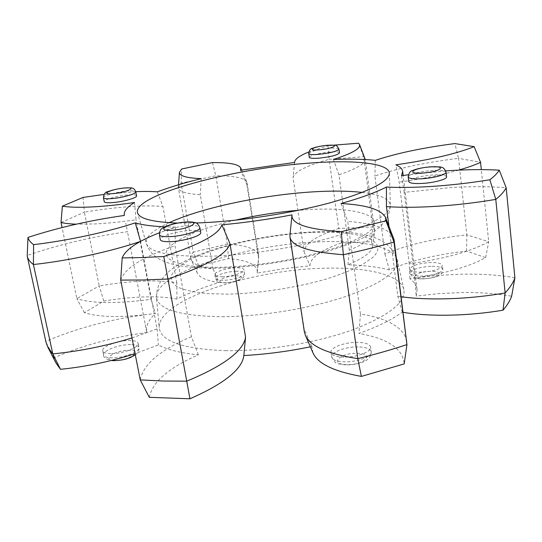 <?xml version="1.0" encoding="UTF-8"?>
<svg xmlns="http://www.w3.org/2000/svg" width="542" height="542" viewBox="0 0 542 542"><rect width="100%" height="100%" fill="white"/><g stroke="black" fill="none" stroke-linecap="round" stroke-linejoin="round"><path stroke-width="0.41" stroke-dasharray="2.71 2.03" d="M56.043 363.086L54.064 357.761C82.533 345.369 113.447 336.968 146.807 332.551L146.679 331.941C145.717 325.993 148.643 319.834 155.452 313.472C123.109 317.775 99.416 317.51 84.376 312.68L103.834 301.067C119.552 298.459 134.22 297.05 147.831 296.84C159.138 296.684 168.847 297.429 176.949 299.069C188.907 292.944 202.918 287.45 218.995 282.585C206.59 280.654 199.368 277.504 197.335 273.134C196.333 270.851 196.773 268.412 198.663 265.81L228.555 258.609C247.586 260.153 257.186 264.638 257.342 272.064L257.165 273.121L283.554 268.676L309.929 265.824C310.065 257.884 320.593 250.228 341.501 242.857L371.521 241.739L372.882 226.963L338.75 228.453L329.116 159.321L363.689 156.706L365.084 158.433M222.789 276.745C217.911 276.793 215.262 276.122 214.835 274.733C213.995 272.023 226.536 267.924 235.845 267.789C240.79 267.714 243.5 268.385 243.961 269.808C244.869 272.463 232.213 276.65 222.789 276.745M421.629 272.192C414.481 272.219 410.579 271.224 409.935 269.198C411.446 265.607 418.295 263.385 430.477 262.524C437.699 262.45 441.669 263.446 442.387 265.519C440.897 269.11 433.979 271.332 421.629 272.192M343.885 357.097C336.06 356.819 331.758 355.247 330.979 352.381C329.888 347.666 344.847 342.07 357.388 342.348C365.342 342.551 369.752 344.129 370.613 347.09C371.798 351.704 356.629 357.469 343.885 357.097M110.751 353.608C105.886 353.472 103.21 352.53 102.709 350.782C101.347 346.595 118.556 340.166 129.884 340.484C134.863 340.579 137.621 341.528 138.156 343.33C139.653 347.388 122.268 354.001 110.751 353.608M200.696 232.532C200.133 230.96 196.651 230.289 190.235 230.526C177.417 230.967 159.192 236.447 160.296 239.652M446.574 176.861C445.795 175.161 441.154 174.538 432.645 174.998C418.573 176.34 410.606 178.521 408.743 181.543M339.482 152.878C339.001 151.868 335.769 151.57 329.787 151.99C317.93 153.284 311.088 155.046 309.265 157.288M136.57 195.825C136.211 194.896 133.691 194.571 129.023 194.842C118.847 195.405 103.366 199.632 104.227 201.685M226.271 350.681C183.514 349.143 161.17 341.535 159.226 327.856C156.889 300.227 252.084 269.286 325.288 268.215C366.738 267.03 400.585 274.713 403.878 289.543C405.985 302.436 388.729 315.925 352.104 330.01C316.155 342.903 265.607 351.223 226.271 350.681M371.521 241.739L372.767 246.17C371.941 251.962 363.668 258.175 347.95 264.794C363.933 265.255 377.754 266.962 389.4 269.909C409.705 260.905 435.409 254.632 466.52 251.095L485.659 257.626C468.708 267.023 443.458 274.062 409.901 278.744C414.135 281.921 416.527 285.539 417.076 289.597L416.236 296.095L438.952 293.588L461.655 292.531C479.846 292.28 496.513 293.513 511.648 296.23M514.9 277.728C498.633 274.957 480.625 273.785 460.869 274.211L437.773 275.411L414.644 277.978L404.197 192.356L451.296 187.525C471.398 186.326 489.69 186.394 506.174 187.715M134.518 202.491L136.042 219.781C121.435 221.895 108.027 223.27 95.812 223.914L76.32 224.171M176.949 299.069L176.807 282.836C168.46 281.366 158.535 280.756 147.038 281.007C132.255 281.359 116.313 282.992 99.22 285.905L84.362 212.152C101.788 209.253 117.973 207.342 132.925 206.434C144.558 205.743 154.558 205.757 162.918 206.475L157.376 191.841M176.807 282.836L162.918 206.475M149.274 397.306C152.593 381.744 168.955 367.598 198.365 354.854C180.608 353.038 167.282 349.726 158.379 344.922L135.094 353.675M403.214 312.314L402.239 312.151C392.151 319.604 377.72 326.697 358.96 333.438C387.821 338.52 402.896 348.675 404.183 363.912M313.032 352.957L311.813 346.501L310.37 346.805M198.365 354.854L191.434 336.745L174.998 245.722L175.398 227.051L159.362 232.775M445.72 170.893L408.397 174.768M333.669 145.175L327.978 145.71L308.798 151.977M135.785 191.678L104.111 194.415M175.398 227.051L164.843 226.813M196.021 222.992L177.641 223.067M146.807 332.551L143.447 315.004C108.224 319.8 75.67 328.587 45.799 341.358L27.1 255.526C58.102 244.74 91.564 236.8 127.478 231.705L125.805 223.101M54.064 357.761L45.934 342.022M409.901 278.744L409.244 263.846C444.921 258.73 471.411 251.352 488.708 241.718L481.31 169.619M485.659 257.626L488.708 241.718L466.831 234.862L458.579 158.311L480.571 162.363M347.95 264.794L349.299 250.167C365.342 243.534 373.763 237.389 374.563 231.739L374.563 230.343L372.882 226.963L363.689 156.706L358.547 143.203M257.165 273.121L258.703 255.661C256.854 249.063 246.393 245.208 227.301 244.103L215.845 175.75C233.961 175.71 244.279 177.823 246.82 182.105L246.847 184.578L240.573 170.263M228.555 258.609L227.301 244.103L193.27 252.145L181.103 183.162L215.845 175.75L212.437 162.573M103.834 301.067L99.22 285.905L76.849 298.642L62.079 227.552M61.036 222.532L84.362 212.152L83.001 197.451M198.663 265.81L193.27 252.145C191.346 254.408 190.547 256.562 190.886 258.602L191.306 259.93C193.277 264.191 200.54 267.24 213.094 269.089L200.296 194.741C186.36 193.826 179.056 191.583 178.372 188.006L178.338 187.308L181.103 183.162L181.665 168.996M201.197 178.657L200.296 194.741M213.094 269.089L218.995 282.585M258.622 258.012L246.847 184.578M341.501 242.857L338.75 228.453C316.243 235.933 304.672 243.683 304.028 251.691L293.066 177.512C294.665 171.685 306.684 165.628 329.116 159.321L327.978 145.71M294.638 162.417L293.053 177.918M304.028 251.691L309.929 265.824M349.299 250.167L338.94 174.781L333.384 159.49M365.281 159.544C365.057 163.813 356.277 168.894 338.94 174.781M466.52 251.095L466.831 234.862C433.979 238.507 406.683 244.903 384.935 254.049L374.895 176.048C397.266 168.359 425.158 162.451 458.579 158.311L454.867 143.576M375.362 160.337L374.895 176.048M384.935 254.049L389.4 269.909M409.244 263.846L399.197 182.18L395.856 164.843M458.579 170.127C441.581 174.951 421.791 178.962 399.197 182.18M401.52 175.743L404.197 192.356M414.644 277.978L416.236 296.095M402.239 312.151L397.821 296.264L388.899 225.926M397.821 296.264L401.256 296.759M406.859 341.23C403.715 327.564 388.241 318.486 360.43 313.994L347.754 221.393C373.573 223.311 388.817 228.649 393.485 237.416M341.04 203.521L347.754 221.393M360.43 313.994L358.96 333.438M311.813 346.501L304.211 329.211L289.943 235.167L292.016 214.876M304.211 329.211L304.347 331.765M191.434 336.745C160.371 349.827 143.298 364.204 140.222 379.881M120.69 280.092C124.687 268.249 142.79 256.793 174.998 245.722M132.011 337.923L157.112 328.872L140.541 241.393M157.112 328.872L158.379 344.922M143.447 315.004L127.478 231.705M84.376 312.68L76.849 298.642C91.991 303.608 116.74 303.838 151.083 299.333L136.042 219.781M151.083 299.333L155.452 313.472M358.025 346.927C345.491 346.629 330.559 352.259 331.657 357.029C332.436 359.929 336.738 361.528 344.556 361.826C357.293 362.225 372.435 356.426 371.243 351.751C370.376 348.763 365.972 347.151 358.025 346.927M346.961 364.603C328.703 364.454 339.739 352.761 357.029 353.33C375.132 353.201 365.064 365.145 346.961 364.603M130.697 344.597C119.369 344.258 102.187 350.728 103.563 354.963C104.064 356.731 106.747 357.693 111.605 357.835C123.115 358.255 140.473 351.602 138.962 347.49C138.427 345.667 135.669 344.705 130.697 344.597M114.904 360.342C100.182 360.247 115.439 349.847 129.186 350.328C143.928 350.2 129.253 360.803 114.904 360.342M236.42 271.264C227.118 271.379 214.598 275.499 215.438 278.242C215.865 279.652 218.521 280.336 223.392 280.295C232.809 280.221 245.451 276.007 244.537 273.324C244.069 271.881 241.366 271.196 236.42 271.264M225.655 282.68C212.864 283.053 223.311 275.939 235.404 275.844C248.168 275.35 238.182 282.558 225.655 282.68M430.924 266.325C418.749 267.172 411.913 269.408 410.409 273.039C411.06 275.085 414.955 276.102 422.096 276.088C434.433 275.241 441.344 273.005 442.828 269.374C442.109 267.281 438.139 266.257 430.924 266.325M423.695 278.717C408.438 279.144 415.707 271.454 430.294 271.318C445.409 270.749 438.83 278.554 423.695 278.717M408.187 176.97C410.064 174.002 418.038 171.834 432.123 170.473C440.639 169.998 445.287 170.588 446.059 172.248M159.389 234.733C158.298 231.59 176.556 226.163 189.382 225.689C195.804 225.431 199.287 226.075 199.842 227.613M308.723 153.549C310.559 151.353 317.409 149.599 329.272 148.298C335.261 147.864 338.493 148.142 338.974 149.138M103.447 197.728C102.601 195.716 118.095 191.522 128.278 190.94C132.959 190.655 135.473 190.967 135.825 191.875M222.037 316.718C260.6 316.616 310.234 308.486 345.681 296.508C381.819 283.446 399 271.19 397.205 259.726C394.291 246.549 361.216 240.147 320.437 241.807C248.412 243.805 154.348 272.87 156.462 297.423C158.264 309.563 180.12 315.993 222.037 316.718M312.741 232.41C359.292 230.255 390.897 240.499 372.598 257.572L362.029 264.869C352.361 269.828 340.376 274.577 326.067 279.103C295.959 287.788 258.588 293.507 227.681 294.171L206.712 293.581C194.612 292.301 185.12 290.234 178.237 287.375C173 284.157 170.567 280.478 170.94 276.352C172.844 272.07 177.126 267.701 183.792 263.236C209.652 247.531 266.251 234.395 312.741 232.41M362.307 192.437C380.125 194.544 389.481 198.846 390.376 205.343C389.969 214.761 371.378 225.174 334.61 236.59C298.656 247.145 249.652 254.957 211.631 256.183C171.299 256.894 149.538 252.687 146.34 243.561C145.209 237.098 152.803 230.14 169.124 222.687M235.343 220.181C200.459 228.297 172.268 240.16 166.943 250.479C161.611 260.743 182.837 268.29 223.108 267.213C247.26 266.251 272.369 263.127 298.446 257.857C314.875 254.103 329.577 249.95 342.551 245.404C354.143 240.763 363.018 236.183 369.177 231.658C387.767 215.791 356.141 206.902 309.407 209.544L298.486 210.289M330.979 352.381L331.657 357.029L335.064 362.219C335.539 363.323 339.265 364.244 346.243 364.983C358.018 364.644 371.419 361.629 371.243 351.751L370.613 347.09M102.709 350.782L103.563 354.963C103.251 357.313 105.812 359.156 111.252 360.491M214.835 274.733L215.438 278.242C217.315 281.765 217.085 282.531 225.126 282.863C236.061 282.03 245.655 279.171 244.537 273.324L243.961 269.808M409.935 269.198L410.409 273.039C411.053 277.199 415.355 279.157 423.329 278.913C432.604 278.066 438.038 276.786 439.623 275.072C441.547 274.103 442.618 272.206 442.828 269.374L442.387 265.519M403.878 289.543L397.205 259.726C387.679 232.213 354.265 231.366 314.285 231.827C276.799 233.798 241.529 240.262 208.46 251.203C178.677 262.213 156.475 273.805 156.462 297.423L159.226 327.856M389.359 173.298L390.376 205.343C388.621 228.25 365.958 238.392 334.495 249.171C301.711 259.598 256.461 267.111 220.526 268.087C207.633 268.365 196.163 267.917 186.096 266.752C171.482 264.543 166.848 262.613 162.898 260.905C154.68 257.43 149.165 251.644 146.34 243.561L137.512 212.735M190.886 258.602L178.372 188.006M178.528 184.795L178.338 187.308M197.335 273.134L191.306 259.93M258.703 255.661L247.037 182.844M374.563 230.343L365.315 159.544M417.076 289.597L403.18 175.5M146.679 331.941L145.215 324.34M294.591 162.417L293.066 177.512M241.63 170.073L246.82 182.105M257.342 272.064L258.744 257.199M372.767 246.17L374.563 231.739M135.317 354.814C137.946 353.133 139.165 350.688 138.962 347.49L138.156 343.33"/><path stroke-width="0.81" d="M142.234 257.538L163.779 256.535L167.952 279.035L143.366 279.977L120.69 280.092L122.194 257.931L142.234 257.538M159.389 234.733L160.296 239.652C160.791 241.183 164.172 241.854 170.445 241.664C183.494 241.285 201.963 235.635 200.696 232.532L199.842 227.613C201.102 230.655 182.6 236.251 169.538 236.664C163.264 236.874 159.876 236.231 159.389 234.733C159.985 228.507 161.218 228.934 166.292 226.177C172.41 223.873 179.219 222.477 186.712 221.976C189.802 221.786 192.579 222.003 195.045 222.627C196.78 222.633 198.379 224.293 199.842 227.613M408.187 176.97L408.743 181.543C409.413 183.203 413.959 183.826 422.381 183.42C434.142 182.776 447.279 179.178 446.574 176.861L446.059 172.248C446.757 174.517 433.607 178.081 421.832 178.758C413.404 179.185 408.858 178.589 408.187 176.97C408.749 173.006 410.348 170.811 412.997 170.378C417.204 168.65 423.072 167.464 430.605 166.821C441.141 167.126 443.424 165.642 446.059 172.248M308.723 153.549L309.265 157.288C309.692 158.284 312.863 158.582 318.777 158.183C330.789 156.882 337.693 155.114 339.482 152.878L338.974 149.138C337.171 151.333 330.261 153.088 318.242 154.402C312.321 154.809 309.15 154.524 308.723 153.549C309.279 150.127 310.593 148.366 312.659 148.264C316.23 146.909 321.216 145.906 327.632 145.263C336.819 145.554 335.762 143.813 338.974 149.138M103.447 197.728L104.227 201.685C104.545 202.593 106.998 202.925 111.584 202.674C121.909 202.146 137.553 197.816 136.57 195.825L135.825 191.875C136.801 193.819 121.137 198.115 110.805 198.67C106.218 198.928 103.766 198.616 103.447 197.728C103.739 194.022 105.29 191.976 108.102 191.583C113.007 189.734 118.922 188.494 125.832 187.857C130.812 188.291 133.305 186.306 135.825 191.875M177.641 223.067C152.648 222.145 139.267 218.704 137.512 212.735C132.81 194.93 234.029 168.149 310.139 163.047C353.987 159.68 389.048 163.04 389.359 173.298C388.919 181.678 369.644 191.394 331.528 202.423C294.245 212.667 243.426 220.75 204.205 222.667L196.021 222.992M401.256 296.759C428.871 300.607 469.345 299.306 505.124 292.944C510.029 287.639 513.294 282.565 514.9 277.728L511.648 296.23C510.056 300.702 507.17 305.349 503.003 310.18C468.139 316.155 429.176 316.792 403.214 312.314M104.111 194.415L83.001 197.451L62.371 206.156C69.762 207.396 80.616 207.6 94.931 206.773C106.943 206.041 120.134 204.612 134.518 202.491C127.133 207.037 123.718 211.231 124.267 215.066L124.355 215.459C90.08 220.303 57.96 227.62 27.994 237.423C28.604 239.998 30.467 242.41 33.584 244.645C67.581 240.662 107.607 231.996 135.263 222.877L140.581 241.373M388.899 225.926L386.446 206.61L386.439 187.037C398.743 187.695 413.099 187.539 429.501 186.57C449.399 185.35 469.521 183.081 489.86 179.761C494.324 176.36 497.461 173.162 499.257 170.154C483.125 169.253 465.28 169.497 445.72 170.893M503.003 310.18L505.124 292.944L495.781 199.402C473.816 203.101 452.014 205.52 430.375 206.665C413.695 207.498 399.048 207.484 386.446 206.61M514.9 277.728L506.174 187.715C504.399 191.36 500.937 195.255 495.781 199.402L489.86 179.761M140.222 379.881L162.573 381.026L186.733 381.175L167.952 279.035C206.543 265.858 227.213 254.042 229.957 243.588L245.56 337.077L243.846 355.532C242.186 369.292 224.212 383.709 189.937 398.79L149.274 397.306L140.222 379.881L120.69 280.092M135.094 353.675C110.778 361.514 85.9 366.724 60.474 369.319L56.043 363.086L47.825 347.219L52.784 353.892L33.414 264.537C29.912 261.888 27.838 259.049 27.195 256.014L27.994 237.423M361.378 376.412L357.801 358.641C375.233 354.353 391.609 349.678 406.94 344.61L404.183 363.912L361.378 376.412C333.831 371.433 317.72 363.614 313.032 352.957L305.356 335.247C310.153 346.148 327.632 353.946 357.801 358.641L343.343 254.713C309.306 252.172 291.521 246.292 289.977 237.057L289.943 235.167M310.37 346.805C287.944 351.433 265.77 354.346 243.846 355.532M159.362 232.775C137.743 241.258 125.358 249.645 122.194 257.931M163.779 256.535C199.964 244.53 219.327 233.961 221.874 224.822L229.957 243.588M341.284 231.651L385.951 220.879L385.484 217.383L394.048 239.584L406.94 344.61L394.007 242.091C378.187 246.542 361.297 250.75 343.343 254.713L341.284 231.651C307.714 229.476 291.284 223.988 291.982 215.194L292.016 214.876C268.297 219.381 244.916 222.694 221.874 224.822M385.484 217.383C381.189 209.517 366.372 204.896 341.04 203.521C360.62 197.999 375.755 192.505 386.439 187.037M408.397 174.768L401.52 175.743L402.686 171.468C402.306 168.86 400.03 166.651 395.856 164.843C430.355 159.809 456.445 153.745 474.142 146.652L454.867 143.576C422.99 147.715 396.493 153.298 375.362 160.337C363.628 159.118 349.637 158.84 333.384 159.49C352.171 153.44 360.884 148.433 359.515 144.477L358.547 143.203L333.669 145.175M308.798 151.977C299.868 155.574 295.153 158.881 294.645 161.909L294.638 162.417L240.573 170.263L240.695 167.905C238.5 164.219 229.083 162.444 212.437 162.573L181.665 168.996L179.443 172.349C179.26 175.906 186.509 178.006 201.197 178.657C184.551 182.762 169.944 187.153 157.376 191.841C151.218 191.387 144.016 191.333 135.785 191.678M164.843 226.813C151.99 226.258 142.133 224.944 135.263 222.877M27.195 256.014L45.934 342.022L47.825 347.219M481.31 169.619L480.571 162.363C474.921 164.951 467.59 167.539 458.579 170.127M62.079 227.552L61.036 222.532C64.952 223.399 70.047 223.948 76.32 224.171M359.515 144.477L365.281 159.544M394.048 239.584L394.007 242.091L385.951 220.879M289.977 237.057L304.347 331.765L305.356 335.247M189.937 398.79L186.733 381.175C223.873 365.721 243.48 351.02 245.56 337.077M60.474 369.319L52.784 353.892C79.566 351.284 105.975 345.965 132.011 337.923M140.541 241.393C111.334 251.427 68.922 260.695 33.414 264.537L33.584 244.645M499.257 170.154L506.174 187.715M480.571 162.363L474.142 146.652M62.371 206.156L61.036 222.532M430.348 166.929C413.343 167.939 404.759 174.314 422.611 173.034C440.375 171.956 448.01 165.534 430.348 166.929M186.116 222.145C169.87 222.742 153.82 231.183 171.197 230.262C188.25 229.605 203.474 221.041 186.116 222.145M327.409 145.331C314.265 146.306 305.302 151.015 319.116 149.836C332.734 148.82 341.142 144.084 327.409 145.331M125.405 187.959C112.824 188.691 98.82 194.659 112.269 193.684C125.351 192.905 138.874 186.882 125.405 187.959M169.124 222.687C202.037 207.593 263.155 194.829 313.229 191.848C332.246 190.682 348.601 190.879 362.307 192.437M298.486 210.289C277.206 212.085 256.156 215.384 235.343 220.181M111.252 360.491L113.895 360.674C125.595 360.206 130.812 357.659 135.317 354.814M179.443 172.349L178.528 184.795M365.315 159.544L365.261 159.111M403.18 175.5L402.686 171.468M124.342 215.459L124.267 215.066M294.645 161.909L294.591 162.417M240.695 167.905L241.63 170.073M291.982 215.194L289.936 235.242"/></g></svg>
